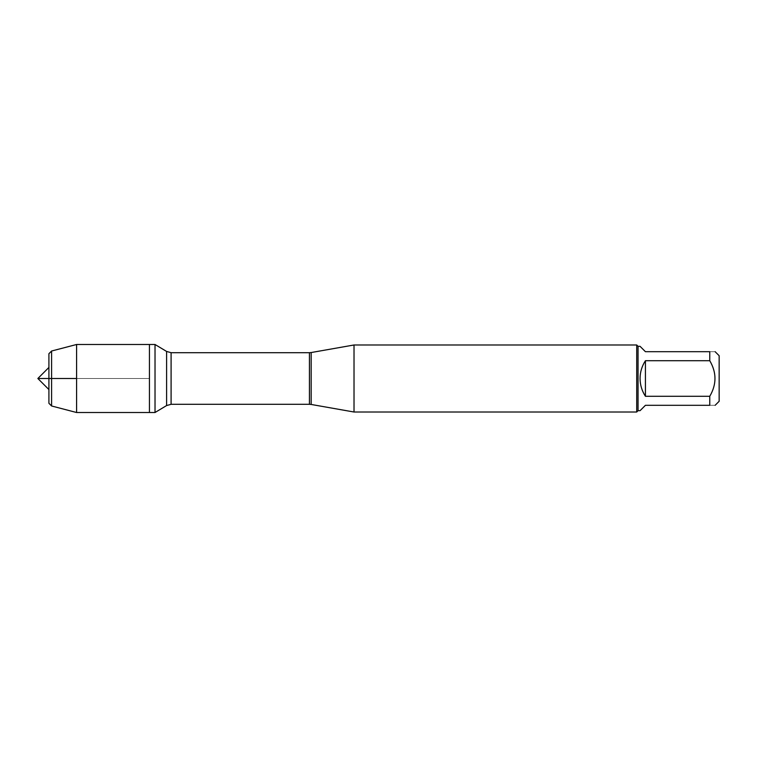<?xml version="1.0" encoding="UTF-8"?>
<svg xmlns="http://www.w3.org/2000/svg" width="757" height="757" viewBox="0 0 757 757"><rect width="100%" height="100%" fill="white"/><g stroke="black" fill="none" stroke-linecap="round" stroke-linejoin="round"><path stroke-width="0.57" stroke-dasharray="3.79 2.84" d="M155.024 344.492L155.024 412.508M149.441 378.5L149.441 344.492L149.441 378.5M719.15 401.286L719.15 355.714M640.062 410.673L645.428 405.307L709.763 405.307C716.709 405.307 716.709 405.307 709.763 405.307L709.763 396.28C716.709 384.424 716.709 372.567 709.763 360.72L709.763 351.693C716.709 351.693 716.709 351.693 709.763 351.693L645.428 351.693L640.062 346.327M638.047 346.327L638.047 410.673M709.763 396.28L645.428 396.28C638.331 384.424 638.331 372.576 645.428 360.72L709.763 360.72M354.021 412.016L354.021 344.984M636.713 344.984L636.713 412.016M645.428 360.72L645.428 396.28M76.589 412.508L76.589 344.492M48.912 378.5L48.912 389.562L48.912 378.5M48.912 403.301L48.912 353.699M51.59 351.021L51.59 405.979M76.589 378.5L149.441 378.5L76.589 378.5M311.165 404.456L311.165 352.544M309.424 352.696L309.424 404.304M171.091 404.304L171.091 352.696M166.606 351.447L166.606 405.553"/><path stroke-width="1.14" d="M155.024 412.508L155.024 344.492L149.441 344.492L149.441 412.508L149.441 344.492L76.589 344.492L76.589 412.508L155.024 412.508L166.606 405.553L166.606 351.447L155.024 344.492M715.128 351.693L719.15 355.714L719.15 401.286L715.128 405.307M709.763 351.693C716.709 351.693 716.709 351.693 709.763 351.693L709.763 360.72C716.709 372.567 716.709 384.424 709.763 396.28L709.763 405.307C716.709 405.307 716.709 405.307 709.763 405.307L645.428 405.307L640.062 410.673L638.047 410.673L638.047 346.327L640.062 346.327L645.428 351.693L709.763 351.693M709.763 360.72L645.428 360.72C641.898 366.123 640.11 372.047 640.062 378.5C640.11 384.953 641.898 390.877 645.428 396.28L709.763 396.28M354.021 378.5L354.021 412.016L636.713 412.016L636.713 344.984L354.021 344.984L354.021 378.5M645.428 396.28L645.428 360.72M51.59 351.021L48.912 353.699L48.912 403.301L51.59 405.979L51.59 351.021L76.589 344.492M76.589 378.5L37.85 378.5L76.589 378.5M311.165 404.456L309.424 404.304L309.424 352.696L311.165 352.544L311.165 404.456L354.021 412.016M309.424 352.696L171.091 352.696L171.091 404.304L166.606 405.553M311.165 352.544L354.021 344.984M309.424 404.304L171.091 404.304M171.091 352.696L166.606 351.447M638.047 346.327L636.713 344.984M638.047 410.673L636.713 412.016M48.912 367.438L37.85 378.5L48.912 389.562M51.59 405.979L76.589 412.508"/></g></svg>
